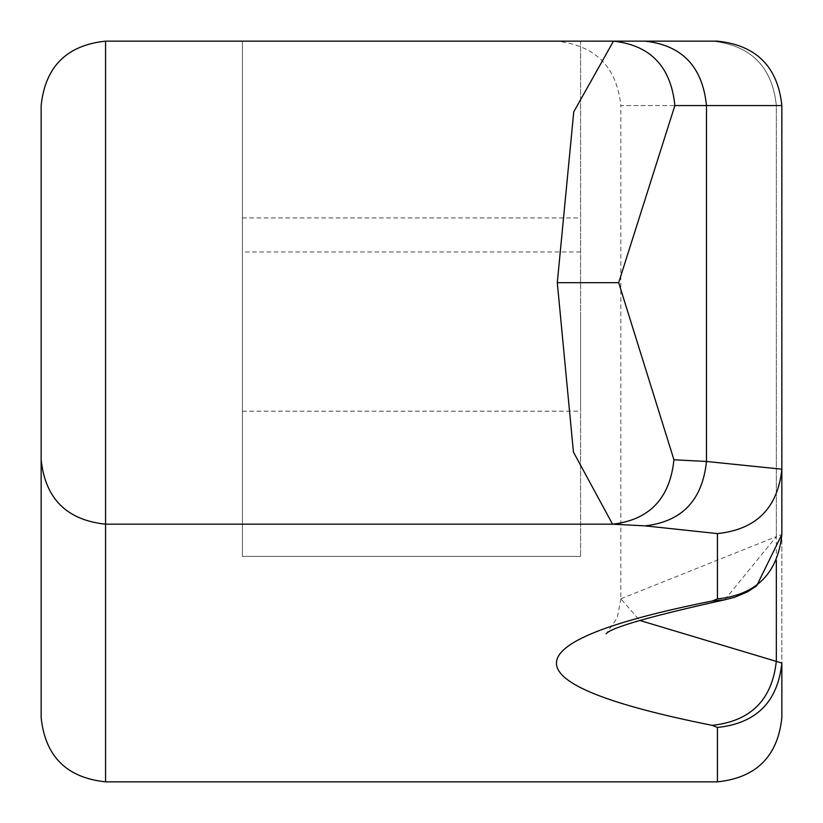<?xml version="1.0" encoding="UTF-8"?>
<svg xmlns="http://www.w3.org/2000/svg" width="823" height="823" viewBox="0 0 823 823"><rect width="100%" height="100%" fill="white"/><g stroke="black" fill="none" stroke-linecap="round" stroke-linejoin="round"><path stroke-width="0.62" stroke-dasharray="4.12 3.09" d="M556.42 41.15L712.152 41.15L556.42 41.15C595.266 45.244 616.736 66.714 620.83 105.56L776.346 105.56L620.83 105.56L620.83 598.784L639.615 620.398M242.425 314.561L242.425 556.42L580.575 556.42L242.425 556.42L242.425 41.15L242.425 314.561M776.346 560.658L776.346 105.56C772.262 66.714 750.864 45.244 712.152 41.15L580.575 41.15L580.575 556.42L580.575 41.15L105.56 41.15C66.714 45.244 45.244 66.714 41.15 105.56M717.44 41.15C756.286 45.244 777.756 66.714 781.85 105.56L776.346 105.56L776.346 536.617L781.85 534.508L781.85 105.56C777.756 66.714 756.286 45.244 717.44 41.15C756.286 45.244 777.756 66.714 781.85 105.56L781.85 663.05M712.152 41.15C750.864 45.244 772.262 66.714 776.346 105.56L781.85 105.56L781.85 717.718M580.575 314.561L580.575 411.181L580.575 314.561M724.744 599.792L776.346 536.617L620.83 598.784M580.575 251.972L242.425 251.972M242.425 217.951L580.575 217.951M242.425 411.181L580.575 411.181M620.912 598.784L617.219 617.919L606.191 633.731"/><path stroke-width="1.23" d="M639.615 620.398L781.85 663.05L781.85 717.718C777.756 756.388 756.286 777.776 717.44 781.85L717.44 727.45L712.152 725.341C504.561 683.903 504.561 642.465 712.152 601.016L717.44 598.907L717.44 533.592L645.078 525.876L612.549 524.179L573.425 452.053L557.294 282.68L573.744 111.897L613.474 41.15L105.56 41.15C66.714 45.244 45.244 66.714 41.15 105.56L41.15 717.718L41.15 105.56M105.56 41.15L105.56 524.179L612.549 524.179C649.44 519.941 669.901 498.471 673.944 459.779L706.473 461.477L781.85 469.192L781.85 534.508C777.756 573.353 756.286 594.813 717.44 598.907M645.078 525.876C681.969 521.638 702.43 500.168 706.473 461.477L706.473 105.56L674.87 105.56C670.971 66.714 650.499 45.244 613.474 41.15L717.44 41.15C756.286 45.244 777.756 66.714 781.85 105.56L781.85 469.192C777.756 508.038 756.286 529.498 717.44 533.592M712.152 41.15L717.44 41.15M717.44 781.85L105.56 781.85C66.714 777.776 45.244 756.388 41.15 717.718M674.87 105.56L618.68 282.68L673.944 459.779M618.68 282.68L557.294 282.68M41.15 459.779C45.244 498.625 66.714 520.085 105.56 524.179L105.56 781.85M712.152 725.341C750.823 721.205 772.221 699.735 776.346 660.941L776.346 560.658M781.85 105.56L706.473 105.56C702.575 66.714 682.102 45.244 645.078 41.15M717.44 727.45C756.286 723.355 777.756 701.885 781.85 663.05M712.152 601.016L724.744 599.792L734.558 597.313L747.377 591.932L756.625 585.904L781.85 534.508M606.191 633.731L606.129 633.782C611.067 627.538 650.602 616.211 724.744 599.792"/></g></svg>
